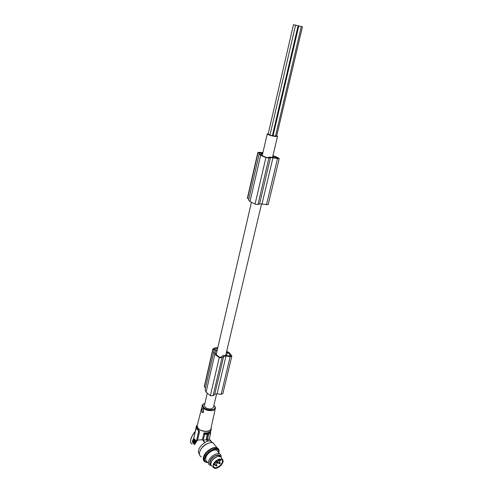 <?xml version="1.0" encoding="UTF-8"?>
<svg xmlns="http://www.w3.org/2000/svg" width="493" height="493" viewBox="0 0 493 493"><rect width="100%" height="100%" fill="white"/><g stroke="black" fill="none" stroke-linecap="round" stroke-linejoin="round"><path stroke-width="0.74" d="M204.774 444.982L203.19 446.301M209.285 438.992L210.665 433.199L210.486 432.262L207.38 433.507L206.29 439.651L203.221 440.335L204.841 442.4L207.541 441.241L206.419 439.614L209.285 438.992L210.813 441.352L212.853 442.874M210.912 441.038L208.607 441.001L207.479 439.38L208.65 434.45L208.44 433.279M207.584 441.093L208.65 440.859M204.841 442.4L204.743 442.714C201.711 444.606 199.702 446.954 198.716 449.77C198.174 451.662 198.414 453.104 199.437 454.09M197.058 428.429L195.918 428.91L193.823 438.037L192.362 441.247L192.671 442.523L194.507 444.55L197.557 440.101L199.486 431.776L198.839 430.334L196.652 428.331M192.165 444.094C190.766 443.509 190.323 441.981 190.834 439.503C191.555 436.78 193.009 434.271 195.21 431.973M203.221 440.335L204.589 434.506L204.01 432.916L202.407 439.738L197.557 440.101M204.743 442.714L202.407 439.738M197.508 424.516L196.898 425.989L197.976 428.429C200.676 430.857 203.997 431.806 207.935 431.276C209.993 430.79 211.09 429.847 211.232 428.448L211.152 427.69M215.25 408.777L210.998 428.386C211.189 432.195 201.415 432.232 198.18 428.392L197.132 426.007L197.342 425.176M199.486 431.776L198.58 431.8L196.374 441.334M215.071 351.78L215.971 354.362L219.385 357.203L221.049 357.105L223.107 355.373L229.732 355.983L231.057 355.681M226.62 355.527L227.372 352.353L226.546 351.866M229.676 355.977L230.046 354.405L227.372 352.353M230.046 354.405L231.094 355.545M215.065 352.538L215.121 351.564M217.08 350.8L215.416 351.016M214.683 463.975L213.857 464.024L213.715 464.788M217.659 348.298L214.116 349.229L215.706 350.252L217.253 350.055M213.518 466.717L214.356 467.493C217.29 469.089 223.871 462.97 222.189 460.222L221.289 459.396L220.143 459.186L219.028 460.32L218.424 460.382L218.214 459.716M194.211 438.906L195.826 440.508L195.351 443.189L195.524 440.576L194.051 438.943L193.355 441.371L195.043 443.256M195.037 443.287L195.351 443.189M194.285 441.253L194.341 440.81L194.285 441.253M194.008 440.81L193.601 441.327L193.835 440.625L195.012 441.925L194.914 442.794M193.601 441.327L194.797 442.837M194.587 439.922L193.854 440.212L194.834 441.463L194.587 439.922M194.957 442.603L193.65 441.555M194.359 439.762L193.854 440.212M194.47 440.551L194.951 441.192L194.649 441.266M262.843 152.947L259.189 152.842L262.67 153.705M262.596 154.026L260.606 154.087L261.506 155.258L266.01 157.378L267.779 157.587L269.72 157.088L278.292 158.376L272.869 155.961M262.892 152.731C260.378 152.312 258.714 152.245 257.901 152.528L259.41 153.422L259.182 154.001L260.569 155.264L265.912 157.563L268.882 158.043L270.478 157.643L272.937 157.846L279.186 158.752C278.884 158.198 277.824 157.563 275.988 156.829L272.931 155.702M248.774 199.338L248.626 199.973L250 201.594L255.793 204.342L257.975 204.509L259.595 203.856L268.186 204.62L279.167 158.826M247.418 198.18L248.817 199.147M220.155 459.205L219.736 459.242M276.838 158.364L277.004 157.68M260.692 154.537L260.846 153.878M273.504 157.692L273.831 156.318M205.378 388.293L205.106 389.495L205.994 392.071L210.357 395.688L213.068 395.762L214.763 394.197L223.674 356.377L226.01 356.057L230.163 356.655L231.852 356.1L229.325 352.815L226.688 351.256M217.777 347.799C215.441 347.657 213.833 348.04 212.951 348.939L214.159 350.449L213.759 351.817L214.72 354.202L219.231 357.641L221.986 357.776L223.674 356.377M204.33 386.457L205.464 387.929M206.062 392.157L214.788 354.288M217.746 462.342L216.889 462.286L216.747 463.05M273.079 135.655L275.488 136.222L301.328 26.511L298.105 25.759M272.58 134.848L273.221 135.064M301.328 26.517L302.437 26.788L276.647 136.043L275.544 135.988M268.118 134.182L293.489 24.65L295.566 25.143M295.572 25.137L298.105 25.741L272.407 135.581L270.737 135.384L269.991 135.045L295.572 25.137M268.1 134.225L270.047 134.811M214.393 349.549L214.554 348.847M214.763 394.197L217.08 393.796L221.154 394.338L222.83 393.691L231.809 356.273M226.01 356.057L217.08 393.796M216.821 464.973L216.002 465.022L215.86 465.786M196.565 428.651L198.322 430.555L198.58 431.8M193.823 438.037L193.12 441.081L193.416 442.363L195.018 444.15M259.595 203.856L270.478 157.643M249.988 201.582L260.649 155.313M272.937 157.846L262.023 203.929M276.727 135.711L277.528 136.271L275.556 136.512C271.31 135.846 268.531 135.014 267.224 134.004L268.223 133.702M216.606 393.876L213.438 407.286L211.374 408.968C207.51 409.122 205.18 408.038 204.385 405.702L204.496 405.215M220.063 462.748L219.212 462.693L219.065 463.457M219.367 460.16L219.453 460.635M220.445 459.926L219.755 459.741M203.098 408.98L203.005 408.87C202.42 408.377 202.013 408.629 201.785 409.64L201.994 412.444L203.319 412.512L203.455 409.541L203.098 408.98M215.158 445.438L213.216 443.01C209.457 441.093 201.169 446.467 199.739 451.804C199.043 454.3 199.566 456.013 201.298 456.937M219.126 451.224C219.12 449.604 218.454 448.501 217.123 447.903C213.358 446.011 205.026 451.44 203.572 456.801C202.863 459.31 203.381 461.017 205.113 461.935L206.166 462.261M213.463 466.957C214.017 467.888 215.059 468.184 216.587 467.826C220.889 465.971 222.836 463.438 222.442 460.234C220.833 456.376 211.331 463.469 213.463 466.957M213.081 467.241C212.612 463.74 214.745 460.98 219.465 458.958L222.294 459.303L222.818 459.951C224.549 462.785 218.22 469.225 214.603 468.295L213.081 467.241M212.039 466.286L211.016 465.337C210.505 461.559 212.791 458.589 217.875 456.426L220.926 456.814L221.714 458.256M218.146 456.37L217.475 456.487C214.418 457.486 212.298 459.427 211.115 462.298M210.536 432.349L211.232 428.214M206.419 439.614L207.59 434.678L207.405 433.544M207.109 461.534C205.71 460.801 205.298 459.433 205.871 457.418C207.048 453.122 213.722 448.766 216.729 450.288L218.263 452.217M203.677 411.957L203.387 412.37L202.358 412.117C201.458 409.843 201.711 408.808 203.122 409.011M204.823 460.98C203.788 460.006 203.554 458.57 204.108 456.672L206.265 452.913C209.932 449.037 213.414 447.533 216.717 448.402L218.202 449.752M210.776 464.64C209.765 463.975 209.494 462.853 209.956 461.263C211.257 456.463 219.558 452.728 220.414 456.506M211.164 465.472L209.901 465.17C208.502 464.449 208.095 463.075 208.668 461.054C209.864 456.752 216.569 452.358 219.576 453.868C220.765 454.417 221.283 455.458 221.123 456.993M219.927 456.352L218.947 455.483L216.63 455.409C212.483 456.235 208.379 462.298 210.733 464.11M210.486 432.262L210.08 431.621L207.571 432.823L204.01 432.916M195.092 431.806L196.479 425.767L196.984 425.459M206.29 439.651L207.541 441.241M213.617 466.532L213.303 466.538M207.528 434.413L204.589 434.506M214.72 464.079L214.701 464.985L214.289 465.09L214.289 464.554L214.812 464.424L215.712 465.614M214.646 463.864L213.937 464.123L214.091 464.967M230.915 355.176L230.736 355.928M195.9 440.822L195.592 440.884M194.359 438.875L194.051 438.943M194.901 441.038L194.593 441.106M278.046 158.179L277.972 158.506M213.068 395.762L221.986 357.776M210.357 395.688L219.231 357.641M204.41 386.894L212.994 349.408M221.154 394.338L230.163 356.655M216.236 461.867L215.842 461.966L215.842 461.43L216.402 461.386M216.858 465.078L216.082 465.121L216.236 465.959M257.975 204.509L268.882 158.043M255.054 204.114L265.912 157.563M247.56 198.432L258.018 152.756M217.715 463.254L217.321 463.352L217.715 462.249L216.969 462.385L217.123 463.229M266.473 204.761L277.467 158.758M217.727 463.247L217.881 462.773M216.784 464.856L216.84 465.977L216.427 466.082L216.433 465.552L216.994 465.509M220.038 463.66L219.638 463.753L220.032 462.65L219.293 462.791L219.447 463.63M220.365 459.704L220.433 460.826L220.026 460.93L220.026 460.394L220.581 460.351M220.414 459.827L219.675 459.963L219.829 460.807M220.044 463.648L220.198 463.18M213.9 405.32L214.135 405.529C215.188 406.737 215.607 407.6 215.392 408.118C215.607 411.575 206.333 411.495 203.221 407.982L202.204 405.813L203.208 404.143M210.665 433.199L208.687 434.16M207.38 433.507L204.41 433.563M208.65 434.45L207.59 434.678M207.966 462.656L205.618 461.744C200.787 457.633 214.338 445.358 218.35 450.171L219.12 453.295M205.384 461.75C204.435 460.77 204.225 459.365 204.774 457.535C207.029 452.531 210.647 449.659 215.626 448.926L218.393 449.924L219.138 453.326M209.044 443.01C205.199 444.175 202.315 446.59 200.38 450.245M213.876 405.431L213.98 405.529C218.504 409.72 207.781 411.791 203.794 407.428C202.266 405.603 202.648 404.242 204.928 403.36M210.369 432.071L211.306 429.113M198.771 430.284L198.278 430.506M192.671 442.523L193.416 442.363M194.347 444.421L194.975 444.279M192.362 441.247L193.12 441.081M207.991 462.687L205.415 461.775M209.365 442.917C205.211 444.02 202.161 446.566 200.226 450.553M195.296 431.603C194.211 432.41 192.855 434.481 191.216 437.802C190.409 440.452 190.316 442.166 190.939 442.948M218.27 460.191L217.98 459.821M194.322 438.85L194.014 438.912M194.655 440.508L194.347 440.576M204.268 386.617L212.847 349.149M217.573 462.052L216.526 460.709M214.554 463.79L214.135 463.247M216.248 461.861L216.254 460.918M216.692 464.788L214.794 462.342M247.369 198.26L257.814 152.608M277.491 136.432L272.512 157.489M261.53 203.911L225.708 355.391M219.896 462.459L217.869 459.877M220.272 459.63L220.026 459.316M222.294 459.303L220.926 456.814M219.175 453.369L218.411 449.949L216.717 448.402M204.946 403.268C202.728 404.396 201.816 405.24 202.204 405.813L197.132 426.007M196.337 428.503L196.898 428.201M206.21 462.311L208.015 462.711M216.6 462.878L215.891 461.972M248.626 199.973L259.182 154.001M213.216 443.01L217.123 447.903M196.319 428.497L196.898 425.989M267.224 134.004L262.208 155.689M251.387 202.469L216.193 354.633M207.208 393.482L204.385 405.702M194.507 444.55L194.858 444.47M211.368 441.543L209.297 438.943M273.073 135.692L298.789 25.907M205.106 389.495L213.759 351.817M214.356 467.493L213.229 466.027M219.576 453.868L216.729 450.288M218.917 463.284L216.766 460.536M218.947 455.483L219.595 456.296M209.722 442.837C205.156 443.934 201.908 446.683 199.992 451.083"/></g></svg>
